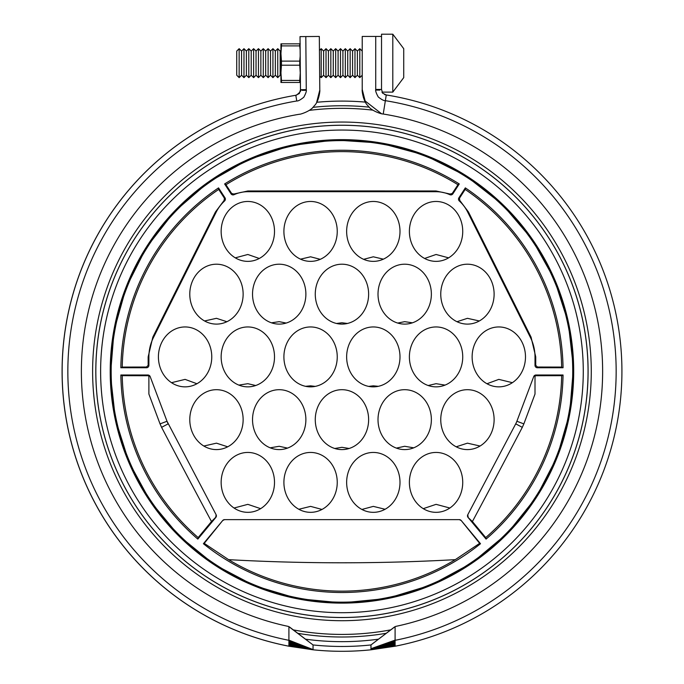 <?xml version="1.0" encoding="UTF-8"?>
<svg xmlns="http://www.w3.org/2000/svg" width="684" height="684" viewBox="0 0 684 684"><rect width="100%" height="100%" fill="white"/><g stroke="black" fill="none" stroke-linecap="round" stroke-linejoin="round"><path stroke-width="1.03" d="M299.737 65.202L300.25 72.812L299.737 80.421L281.449 80.421L280.944 72.812L281.449 65.202L299.737 65.202L299.737 61.115L281.449 61.115L280.944 53.506L281.449 45.896L299.737 45.896L300.131 49.958M281.449 65.202L281.449 61.115M300.19 56.097L299.737 61.115M288.913 640.942L313.05 649.8L288.913 645.764L288.913 640.805L313.05 649.8L288.913 646.2A279.936 279.936 0 0 1 295.804 95.273L299.353 93.511L300.481 89.698L300.25 63.159L300.25 82.465L280.944 82.465L280.944 43.853L300.25 43.853M281.449 45.896L281.449 43.853M281.449 82.465L281.449 80.421M299.737 45.896L299.737 43.853M299.737 82.465L299.737 80.421M573.688 371.378A231.748 231.748 0 0 0 226.079 170.684A231.748 231.748 0 0 0 226.079 572.072A231.748 231.748 0 0 0 573.688 371.378M341.949 125.232A246.146 246.146 0 0 0 95.803 371.378A246.146 246.146 0 0 0 341.949 617.524A246.146 246.146 0 0 0 588.095 371.378A246.146 246.146 0 0 0 341.949 125.232M583.272 371.378A241.324 241.324 0 0 0 221.283 162.39A241.324 241.324 0 0 0 221.283 580.374A241.324 241.324 0 0 0 583.272 371.378M309.194 110.389A263.041 263.041 0 0 1 372.985 110.175M390.744 629.853A263.041 263.041 0 0 1 293.308 629.887M394.283 627.151L395.096 626.664A4.822 4.822 0 0 1 396.156 626.313A260.63 260.63 0 0 0 383.228 114.023L385.366 100.676L383.228 114.023L382.672 113.929C383.006 114.416 371.301 111.244 368.001 105.755C363.093 101.634 361.793 89.587 362.221 89.98L362.221 36.449L381.527 36.449M288.913 640.805L288.913 626.689L289.785 627.194L288.913 626.664A4.822 4.822 0 0 0 287.861 626.313A260.63 260.63 0 0 1 298.993 114.313L299.549 114.219C299.216 114.707 310.887 111.432 314.144 105.917C319.018 101.754 320.215 89.698 319.787 90.091L316.666 102.284A270.283 270.283 0 0 1 365.436 102.121L363.384 97.496M395.096 626.664L395.096 646.218L370.967 649.8L395.096 646.218A279.936 279.936 0 0 0 386.28 94.956L385.366 100.676L386.246 94.956L384.622 94.589M382.681 93.221L382.048 92.272M386.246 94.956L382.681 93.221L381.527 89.424L381.527 34.2L392.796 34.2L392.796 92.118L381.971 92.118M395.096 640.318A274.139 274.139 0 0 0 385.366 100.676C385.631 100.146 385.041 102.318 378.278 96.983C374.062 89.467 376.294 89.211 375.73 89.424L381.527 89.424L375.73 89.424L375.73 36.449M381.51 113.724L364.615 100.574M365.436 102.121L362.221 89.424M395.036 626.698L378.534 639.172A270.283 270.283 0 0 1 305.509 639.189L289.7 627.134M288.913 626.689L313.05 644.944A275.105 275.105 0 0 0 370.967 644.944L370.967 649.8L395.096 646.149M288.913 641.088L313.05 649.8L288.913 646.209L288.913 640.164L313.05 649.586L313.05 645.003M288.913 640.395L313.05 649.586M288.913 640.532L313.05 649.663M288.913 640.669L313.05 649.706M288.913 641.224L313.05 649.757M288.913 641.361L313.05 649.8A279.936 279.936 0 0 0 370.967 649.8L395.096 646.124M288.913 641.506L288.913 640.318L288.913 641.506L313.05 649.8L288.913 641.643M288.913 641.78L313.05 649.8L288.913 641.917M288.913 642.054L313.05 649.8L288.913 642.191M288.913 642.319L313.05 649.8L288.913 642.447M288.913 642.567L313.05 649.8L288.913 642.695M288.913 642.815L313.05 649.8L288.913 642.934M288.913 643.063L313.05 649.8L288.913 643.182M288.913 643.311L313.05 649.8L288.913 643.43M288.913 643.55L313.05 649.8L288.913 643.67M288.913 643.789L313.05 649.8L288.913 643.9M288.913 644.012L313.05 649.8L288.913 644.123M288.913 644.234L313.05 649.8L288.913 644.337M288.913 644.431L313.05 649.8L288.913 644.525M288.913 644.619L313.05 649.8L288.913 644.713M288.913 644.798L313.05 649.8L288.913 644.892M288.913 644.978L313.05 649.8L288.913 645.072M288.913 645.149L313.05 649.8L288.913 645.234L288.913 646.218L313.05 649.8L288.913 645.311M288.913 645.388L313.05 649.8L288.913 645.457M288.913 645.525L313.05 649.8L288.913 645.593M288.913 645.653L313.05 649.8L288.913 645.713M288.913 645.816L313.05 649.8L288.913 645.816M288.913 645.91L313.05 649.8L288.913 645.867M288.913 645.995L313.05 649.8L288.913 645.952M288.913 646.183L313.05 649.8L288.913 646.029M288.913 646.218L313.05 649.8L288.913 646.218L288.913 645.234L288.913 646.218A279.936 279.936 0 0 1 295.804 95.273L296.454 95.161C300.199 92.195 301.533 90.374 300.481 89.698L306.27 89.655L305.808 36.568L319.325 36.449L319.787 89.536M395.096 646.098L370.967 649.8L395.096 646.064M395.096 646.029L370.967 649.8L395.096 645.987M395.096 645.952L370.967 649.8L395.096 645.901M395.096 645.858L370.967 649.8L395.096 645.705M395.096 645.585L370.967 649.8L395.096 645.645M395.096 645.448L370.967 649.8L395.096 645.516M395.096 645.303L370.967 649.8L395.096 645.38M395.096 645.14L370.967 649.8L395.096 645.226M395.096 644.969L370.967 649.8L395.096 645.055M395.096 644.79L370.967 649.8L395.096 644.884M395.096 644.61L370.967 649.8L395.096 644.704M395.096 644.422L370.967 649.8L395.096 644.516M395.096 644.217L370.967 649.8L395.096 644.319M395.096 644.003L370.967 649.8L395.096 644.114M370.967 649.449L395.096 642.678L395.096 643.772L370.967 649.8M395.096 643.661L370.967 649.757M395.096 643.541L370.967 649.723M395.096 643.413L370.967 649.68M395.096 643.293L370.967 649.638M395.096 643.174L370.967 649.603M395.096 643.046L370.967 649.561L395.096 642.926M395.096 642.798L370.967 649.484M370.967 648.791L395.096 640.378L395.096 642.558L370.967 649.407M395.096 642.43L370.967 649.372M395.096 642.302L370.967 649.338M395.096 642.173L370.967 649.296M395.096 642.037L370.967 649.261M395.096 641.908L370.967 649.219M395.096 641.772L370.967 649.176L395.096 641.626M395.096 641.489L370.967 649.099M395.096 641.353L370.967 649.056M395.096 641.207L370.967 649.022M395.096 641.07L370.967 648.979M395.096 640.925L370.967 648.936M395.096 640.788L370.967 648.902M395.096 640.651L370.967 648.859M395.096 640.515L370.967 648.825M395.096 640.121L370.967 648.714M298.993 114.313L299.609 114.211M394.232 627.194L370.967 644.944M288.913 640.318A274.139 274.139 0 0 1 296.762 100.984L295.804 95.273L296.762 100.984C296.463 100.462 297.078 102.626 303.79 97.231C307.937 89.69 305.705 89.442 306.27 89.655M300.079 43.853L300.019 36.611L305.808 36.568M300.481 89.698L300.019 36.611M259.279 258.466L247.83 254.482L235.287 257.842M247.83 201.464A29.951 26.676 -90 0 1 274.481 232.748A29.951 26.676 -90 0 1 247.83 261.365A29.951 26.676 -90 0 1 221.18 232.748A29.951 26.676 -90 0 1 247.83 201.464M196.924 383.741L185.09 379.381L171.522 382.681M185.09 326.952A29.951 26.676 -90 0 1 211.741 358.236A29.951 26.676 -90 0 1 185.09 386.853A29.951 26.676 -90 0 1 158.44 358.236A29.951 26.676 -90 0 1 185.09 326.952M227.695 446.806L216.46 443.164L203.832 446.028M216.46 389.692A29.951 26.676 -90 0 1 243.111 420.985A29.951 26.676 -90 0 1 216.46 449.593A29.951 26.676 -90 0 1 189.81 420.985A29.951 26.676 -90 0 1 216.46 389.692M287.511 448.106L279.2 446.284L270.171 447.823M279.2 389.692A29.951 26.676 -90 0 1 305.851 420.985A29.951 26.676 -90 0 1 279.2 449.593A29.951 26.676 -90 0 1 252.558 420.985A29.951 26.676 -90 0 1 279.2 389.692M255.696 385.519L247.83 383.69L238.853 385.101M247.83 326.952A29.951 26.676 -90 0 1 274.481 358.236A29.951 26.676 -90 0 1 247.83 386.853A29.951 26.676 -90 0 1 221.18 358.236A29.951 26.676 -90 0 1 247.83 326.952M260.63 508.665L247.83 504.347L234.039 508.024M247.83 452.44A29.951 26.676 -90 0 1 274.481 483.725A29.951 26.676 -90 0 1 247.83 512.333A29.951 26.676 -90 0 1 221.18 483.725A29.951 26.676 -90 0 1 247.83 452.44M226.9 321.719L216.46 318.317L204.567 320.967M216.46 264.204A29.951 26.676 -90 0 1 243.111 295.497A29.951 26.676 -90 0 1 216.46 324.105A29.951 26.676 -90 0 1 189.81 295.497A29.951 26.676 -90 0 1 216.46 264.204M320.249 259.322L310.579 256.799L300.532 259.159M310.579 201.464A29.951 26.676 -90 0 1 337.221 232.748A29.951 26.676 -90 0 1 310.579 261.365A29.951 26.676 -90 0 1 283.928 232.748A29.951 26.676 -90 0 1 310.579 201.464M347.421 323.472L341.949 322.762L336.477 323.472M341.949 264.204A29.951 26.676 -90 0 1 368.599 295.497A29.951 26.676 -90 0 1 341.949 324.105A29.951 26.676 -90 0 1 315.298 295.497A29.951 26.676 -90 0 1 341.949 264.204M385.083 509.272L373.319 506.374L361.904 509.452M373.319 452.44A29.951 26.676 -90 0 1 399.969 483.725A29.951 26.676 -90 0 1 373.319 512.333A29.951 26.676 -90 0 1 346.668 483.725A29.951 26.676 -90 0 1 373.319 452.44M448.601 257.842L436.067 254.482L424.61 258.466M436.067 201.464A29.951 26.676 -90 0 1 462.709 232.748A29.951 26.676 -90 0 1 436.067 261.365A29.951 26.676 -90 0 1 409.417 232.748A29.951 26.676 -90 0 1 436.067 201.464M445.045 385.101L436.067 383.69L428.201 385.519M436.067 326.952A29.951 26.676 -90 0 1 462.709 358.236A29.951 26.676 -90 0 1 436.067 386.853A29.951 26.676 -90 0 1 409.417 358.236A29.951 26.676 -90 0 1 436.067 326.952M512.376 382.681L498.807 379.381L486.974 383.741M498.807 326.952A29.951 26.676 -90 0 1 525.457 358.236A29.951 26.676 -90 0 1 498.807 386.853A29.951 26.676 -90 0 1 472.157 358.236A29.951 26.676 -90 0 1 498.807 326.952M315.213 386.392L310.579 385.827L305.56 386.315M310.579 326.952A29.951 26.676 -90 0 1 337.221 358.236A29.951 26.676 -90 0 1 310.579 386.853A29.951 26.676 -90 0 1 283.928 358.236A29.951 26.676 -90 0 1 310.579 326.952M413.726 447.823L404.689 446.284L396.387 448.106M404.689 389.692A29.951 26.676 -90 0 1 431.339 420.985A29.951 26.676 -90 0 1 404.689 449.593A29.951 26.676 -90 0 1 378.038 420.985A29.951 26.676 -90 0 1 404.689 389.692M349.165 448.482L341.949 447.319L334.733 448.482M341.949 389.692A29.951 26.676 -90 0 1 368.599 420.985A29.951 26.676 -90 0 1 341.949 449.593A29.951 26.676 -90 0 1 315.298 420.985A29.951 26.676 -90 0 1 341.949 389.692M480.057 446.028L467.437 443.164L456.194 446.806M467.437 389.692A29.951 26.676 -90 0 1 494.087 420.985A29.951 26.676 -90 0 1 467.437 449.593A29.951 26.676 -90 0 1 440.787 420.985A29.951 26.676 -90 0 1 467.437 389.692M378.337 386.315L373.319 385.827L368.685 386.392M373.319 326.952A29.951 26.676 -90 0 1 399.969 358.236A29.951 26.676 -90 0 1 373.319 386.853A29.951 26.676 -90 0 1 346.668 358.236A29.951 26.676 -90 0 1 373.319 326.952M479.322 320.967L467.437 318.317L456.998 321.719M467.437 264.204A29.951 26.676 -90 0 1 494.087 295.497A29.951 26.676 -90 0 1 467.437 324.105A29.951 26.676 -90 0 1 440.787 295.497A29.951 26.676 -90 0 1 467.437 264.204M449.858 508.024L436.067 504.347L423.259 508.665M436.067 452.44A29.951 26.676 -90 0 1 462.709 483.725A29.951 26.676 -90 0 1 436.067 512.333A29.951 26.676 -90 0 1 409.417 483.725A29.951 26.676 -90 0 1 436.067 452.44M412.435 322.814L404.689 321.66L397.712 323.062M404.689 264.204A29.951 26.676 -90 0 1 431.339 295.497A29.951 26.676 -90 0 1 404.689 324.105A29.951 26.676 -90 0 1 378.038 295.497A29.951 26.676 -90 0 1 404.689 264.204M383.365 259.159L373.319 256.799L363.649 259.322M373.319 201.464A29.951 26.676 -90 0 1 399.969 232.748A29.951 26.676 -90 0 1 373.319 261.365A29.951 26.676 -90 0 1 346.668 232.748A29.951 26.676 -90 0 1 373.319 201.464M321.993 509.452L310.579 506.374L298.814 509.272M310.579 452.44A29.951 26.676 -90 0 1 337.221 483.725A29.951 26.676 -90 0 1 310.579 512.333A29.951 26.676 -90 0 1 283.928 483.725A29.951 26.676 -90 0 1 310.579 452.44M286.186 323.062L279.2 321.66L271.462 322.814M279.2 264.204A29.951 26.676 -90 0 1 305.851 295.497A29.951 26.676 -90 0 1 279.2 324.105A29.951 26.676 -90 0 1 252.558 295.497A29.951 26.676 -90 0 1 279.2 264.204M341.949 140.596A230.782 230.782 0 0 1 541.813 486.769A230.782 230.782 0 0 1 142.084 486.769A230.782 230.782 0 0 1 341.949 140.596M459.349 519.635L461.196 520.515L479.664 543.352L455.287 559.657A934.011 424.029 0 0 1 228.601 559.657L204.225 543.352L222.702 520.515L203.396 543.72A221.129 221.129 0 0 0 480.501 543.72L461.204 520.507A2.411 2.411 0 0 0 459.349 519.635L224.549 519.635A2.411 2.411 0 0 0 222.693 520.507L224.549 519.635M216.127 514.744L215.725 517.309L211.484 521.533A964.431 84.055 62.2 0 1 161.586 427.338L168.178 423.849A22.615 22.615 0 0 1 167.007 421.258L216.127 514.744A2.411 2.411 0 0 1 215.845 517.412L197.83 539.095A221.129 221.129 0 0 1 120.846 375.003L147.898 375.003L147.898 375.73A969.809 8.464 0 0 1 122.231 375.687L120.846 375.003M161.586 427.338L160.047 423.892L167.007 421.258L150.155 376.559A2.411 2.411 0 0 0 147.898 375.003M468.044 517.412L486.067 539.095A221.129 221.129 0 0 0 563.052 375.003L535.991 375.003A2.411 2.411 0 0 0 533.734 376.559L516.882 421.258A22.846 22.846 0 0 1 515.719 423.849L467.771 514.744A2.411 2.411 0 0 0 468.044 517.412L472.413 521.533A969.809 8.464 -129.7 0 1 485.708 537.59L486.067 539.095M225.01 197.838A2.428 2.428 0 0 1 224.617 200.925A39.698 39.698 0 0 0 216.101 212.279L153.498 337.434A43.434 43.434 0 0 0 148.89 356.903L148.89 365.35A2.411 2.411 0 0 1 146.479 367.761L120.846 367.761A221.129 221.129 0 0 1 218.547 187.886L225.01 197.838L224.412 198.215A969.809 8.464 57 0 1 218.726 189.417L218.547 187.886M537.419 367.761L563.052 367.761A221.129 221.129 0 0 0 465.342 187.886L458.887 197.838A2.411 2.411 0 0 0 459.28 200.925A38.475 38.475 0 0 1 467.788 212.279L530.399 337.434A43.579 43.579 0 0 1 535.008 356.903L535.008 365.35A2.411 2.411 0 0 0 537.419 367.761L537.419 367.026A969.809 8.464 180 0 1 561.667 367.077L563.052 367.761M452.876 193.803A2.411 2.411 0 0 1 449.858 194.692A33.448 33.448 0 0 0 436.041 191.7L247.856 191.7A33.764 33.764 0 0 0 234.039 194.692A2.411 2.411 0 0 1 231.021 193.803L224.626 183.945A221.129 221.129 0 0 1 459.272 183.945L452.876 193.803L452.278 193.418A969.809 8.464 123 0 1 457.947 184.731L459.272 183.945M455.287 559.657A219.761 219.761 0 0 1 228.601 559.657M204.225 543.352L203.396 543.72M150.155 376.559L148.89 375.294L148.89 394.052A964.098 84.029 69.3 0 0 160.047 423.892M148.89 376.055L147.898 375.73M467.771 514.744L468.164 517.309M120.846 367.761L122.231 367.077A969.809 8.464 180 0 1 146.479 367.026L148.154 365.35A951.906 8.311 90 0 1 148.154 356.903L152.831 337.109A953.684 8.319 116.6 0 1 215.46 211.954L224.13 200.403L224.412 198.215M197.83 539.095L198.18 537.59A969.809 8.464 129.7 0 1 211.484 521.533M480.501 543.72L479.664 543.352M516.882 421.258L523.85 423.892A964.098 84.029 -69.3 0 0 535.008 394.052L535.008 375.294L533.734 376.559M563.052 375.003L561.667 375.687A969.809 8.464 -0 0 1 535.991 375.73L535.008 376.055M224.626 183.945L225.951 184.731A969.809 8.464 -123 0 1 231.611 193.418L233.748 194.042L247.856 190.981A954.419 8.328 180 0 1 436.041 190.981L450.149 194.042L452.278 193.418M465.342 187.886L465.171 189.417A969.809 8.464 -57 0 1 459.477 198.223L459.759 200.403L468.437 211.954A953.684 8.319 -116.6 0 1 531.058 337.109L535.743 356.903A951.906 8.311 -90 0 1 535.743 365.35L537.419 367.026M561.667 375.687A219.761 219.761 0 0 1 485.708 537.59M465.171 189.417A219.761 219.761 0 0 1 561.667 367.077M225.951 184.731A219.761 219.761 0 0 1 457.947 184.731M198.18 537.59A219.761 219.761 0 0 1 122.231 375.687M523.85 423.892L522.311 427.338A964.431 84.055 -62.2 0 1 472.413 521.533M312.836 107.354A265.631 265.631 0 0 1 369.3 107.166M386.246 633.29A265.631 265.631 0 0 1 297.805 633.316M122.231 367.077A219.761 219.761 0 0 1 218.726 189.417M338.084 51.095L338.084 75.223L335.673 77.634L335.673 48.675L338.084 51.095L340.495 48.675L340.495 77.634L342.915 75.223L342.915 51.095L345.326 48.675L345.326 77.634L347.737 75.223L347.737 51.095L350.148 48.675L350.148 77.634L352.568 75.223L352.568 51.095L354.979 48.675L354.979 77.634L357.39 75.223L357.39 51.095L359.801 48.675L359.801 77.634L362.221 75.223M335.673 77.634L333.262 75.223L333.262 51.095L335.673 48.675M333.262 75.223L330.842 77.634L330.842 48.675L333.262 51.095M330.842 77.634L328.431 75.223L328.431 51.095L330.842 48.675M328.431 75.223L326.02 77.634L326.02 48.675L328.431 51.095M326.02 77.634L323.609 75.223L323.609 51.095L326.02 48.675M323.609 75.223L321.189 77.634L321.189 48.675L323.609 51.095M392.796 92.118L403.722 77.634L403.722 48.675L392.796 34.2M239.143 77.634L236.732 75.223L236.732 51.095L239.143 48.675L239.143 77.634L241.555 75.223L241.555 51.095L243.974 48.675L243.974 77.634L246.385 75.223L246.385 51.095L248.796 48.675L248.796 77.634L251.208 75.223L251.208 51.095L253.627 48.675L253.627 77.634L256.038 75.223L256.038 51.095L258.449 48.675L258.449 77.634L260.861 75.223L260.861 51.095L263.28 48.675L263.28 77.634L265.691 75.223L265.691 51.095L268.102 48.675L268.102 77.634L270.513 75.223L270.513 51.095L268.102 48.675M280.944 76.001L280.166 75.223L280.166 51.095L280.944 50.317M280.166 75.223L277.755 77.634L277.755 48.675L280.166 51.095M277.755 77.634L275.344 75.223L275.344 51.095L277.755 48.675M275.344 75.223L272.933 77.634L272.933 48.675L275.344 51.095M588.06 371.378A246.112 246.112 0 0 1 341.949 617.49A246.112 246.112 0 0 1 95.837 371.378A246.112 246.112 0 0 1 341.949 125.266A246.112 246.112 0 0 1 588.06 371.378M341.949 620.704A249.327 249.327 0 0 1 92.622 371.378A249.327 249.327 0 0 1 341.949 122.051A249.327 249.327 0 0 1 591.275 371.378A249.327 249.327 0 0 1 341.949 620.704M148.89 365.35L148.154 365.35M148.89 356.903L148.154 356.903M146.479 367.761L146.479 367.026M535.991 375.003L535.991 375.73M153.498 337.434L152.831 337.109M216.101 212.279L215.46 211.954M224.617 200.925L224.13 200.403M231.021 193.803L231.611 193.418M234.039 194.692L233.748 194.042M247.856 191.7L247.856 190.981M436.041 191.7L436.041 190.981M449.858 194.692L450.149 194.042M458.887 197.838L459.477 198.223M459.28 200.925L459.759 200.403M467.788 212.279L468.437 211.954M530.399 337.434L531.058 337.109M535.008 356.903L535.743 356.903M535.008 365.35L535.743 365.35M515.719 423.849L522.311 427.338M110.432 371.378A231.517 231.517 0 0 1 341.949 139.861A231.517 231.517 0 0 1 573.466 371.378A231.517 231.517 0 0 1 341.949 602.895A231.517 231.517 0 0 1 110.432 371.378M379.902 90.083L375.73 90.083M305.303 89.664L305.312 90.314L305.303 89.664M306.278 90.305L302.106 90.348M341.949 602.895L297.779 598.645L254.474 585.726L214.34 564.548L179.182 536.025L150.36 501.363L128.891 461.974L115.459 419.343L110.466 375.012L114.066 330.552L126.155 287.519L146.376 247.471L174.087 211.929L208.338 182.312L247.788 159.885L290.666 145.615L334.673 139.981L379.817 142.982L424.337 155.029L465.761 175.754L502.15 204.234L532.024 239.195L554.305 279.157L568.25 322.557L573.431 367.744L569.678 413.076L557.092 456.886L536.076 497.533L507.314 533.409L471.849 563.018L431.091 585.034L386.973 598.474L341.949 602.895M319.667 76.112L321.189 77.634M319.445 50.428L321.189 48.675M362.221 51.095L359.801 48.675M357.39 75.223L359.801 77.634M357.39 51.095L354.979 48.675M352.568 75.223L354.979 77.634M352.568 51.095L350.148 48.675M347.737 75.223L350.148 77.634M347.737 51.095L345.326 48.675M342.915 75.223L345.326 77.634M342.915 51.095L340.495 48.675M338.084 75.223L340.495 77.634M265.691 75.223L268.102 77.634M265.691 51.095L263.28 48.675M260.861 75.223L263.28 77.634M260.861 51.095L258.449 48.675M256.038 75.223L258.449 77.634M256.038 51.095L253.627 48.675M251.208 75.223L253.627 77.634M251.208 51.095L248.796 48.675M246.385 75.223L248.796 77.634M246.385 51.095L243.974 48.675M241.555 75.223L243.974 77.634M241.555 51.095L239.143 48.675M270.513 75.223L272.933 77.634M270.513 51.095L272.933 48.675"/></g></svg>
